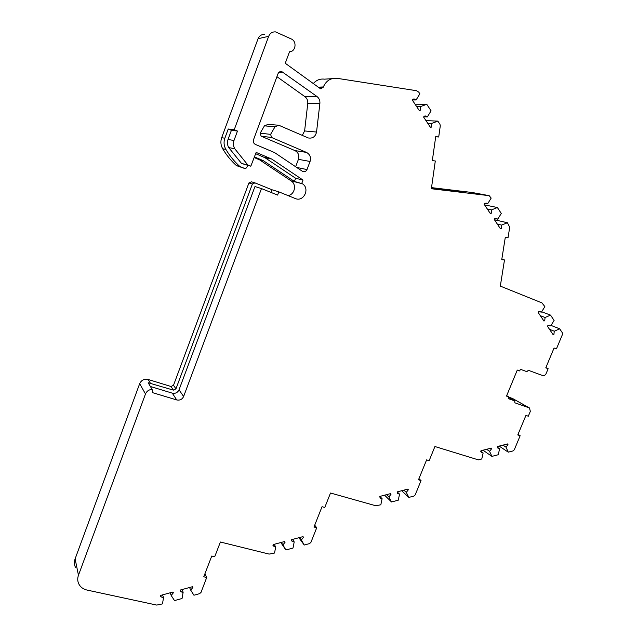 <?xml version="1.0" encoding="UTF-8"?>
<svg xmlns="http://www.w3.org/2000/svg" width="637" height="637" viewBox="0 0 637 637"><rect width="100%" height="100%" fill="white"/><g stroke="black" fill="none" stroke-linecap="round" stroke-linejoin="round"><path stroke-width="0.96" d="M518 434.394L520.15 435.732L514.29 449.778L512.992 450.94L508.262 452.159L505.993 447.142L507.976 444.642L507.657 443.925L497.497 446.513L497.306 447.365L498.142 448.424L499.615 448.774L498.245 454.738L491.891 456.379L489.574 451.338L491.565 448.83L491.238 448.114L480.983 450.725L480.784 451.577L481.604 452.62L483.133 452.987L481.771 458.982L478.355 459.866L434.92 446.521L429.155 460.67L426.607 459.882L418.493 479.796L421.041 480.561L415.205 494.885L413.859 496.088L408.85 497.409L406.295 492.369L408.333 489.797L407.967 489.081L397.225 491.883L397.671 493.595L399.55 494.137L398.26 500.196L391.54 501.972L388.928 496.916L390.975 494.336L390.6 493.611L379.748 496.446L380.162 498.126L382.104 498.699L379.819 496.43M399.55 494.137L397.217 491.939M483.133 452.987L480.831 451.378M499.615 448.774L497.33 447.238M310.068 161.472C311.19 157.395 309.988 154.369 306.453 152.394L271.593 137.496L270.606 134.367L275.033 126.771L278.799 125.242L308.173 137.934C312.632 138.699 315.419 136.732 316.541 132.042L319.885 103.409C320.108 100.511 319.129 98.202 316.939 96.482L281.721 71.551C280.001 71.336 278.775 72.061 278.027 73.717L253.494 139.782C252.937 141.884 253.59 143.436 255.437 144.448L274.571 152.585L302.83 171.576C304.709 172.086 306.102 171.417 306.994 169.577L310.068 161.472L298.427 159.338C299.509 155.404 298.331 152.482 294.907 150.579L261.13 136.183L260.175 133.173L264.435 125.847L268.073 124.374L277.421 125.131M382.104 498.699L380.83 504.791L375.75 505.746L330.515 493.014L324.782 507.45L322.043 506.702L313.977 527.022L316.724 527.747L310.92 542.366L309.518 543.608L304.223 545.033L301.341 539.977L303.443 537.341L303.029 536.617L291.65 539.658L291.85 541.076L294.198 541.888L293.004 548.059L285.886 549.978L282.947 544.906L285.058 542.254L284.635 541.53L273.138 544.595L273.297 545.973L275.717 546.841L274.077 544.348M294.198 541.888L292.463 539.443M204.947 573.722L206.714 577.472L201.021 592.394L199.564 593.684L193.943 595.229L190.718 590.157L192.876 587.449L192.414 586.725L180.343 590.021L180.279 591.056L181.967 592.187L183.138 592.235L182.047 598.509L174.498 600.587L171.202 595.499L173.375 592.776L172.906 592.052L160.699 595.38L160.588 596.343L162.347 597.554L163.534 597.602L162.539 594.878M183.138 592.235L182.031 589.559M484.646 203.283L487.608 203.88L491.175 198.083L489.168 195.67L431.36 188.735L435.302 160.986L432.332 160.604L435.302 160.986M472.296 192.517L431.512 187.62M520.15 435.732L517.777 434.936L525.931 415.412L528.296 416.232L530.342 411.343L529.474 407.959L514.879 402.815L514.728 400.872L508.246 398.603L508.931 396.947L506.678 395.681M514.728 400.872L508.708 397.488M529.474 407.959L512.578 398.507L508.844 397.154M508.931 396.947L506.511 396.095L517.284 370.065L519.704 370.949L520.389 369.285L526.855 371.658L528.376 370.304L542.573 375.527C544.078 375.894 545.24 375.265 546.084 373.656L548.146 368.712L545.869 367.637M494.957 218.555L497.736 219.192L501.279 213.443L497.393 207.527L484.582 204.891M501.829 259.14L504.488 259.952L501.741 259.689L505.3 237.322L508.055 237.609L509.711 227.218L507.402 222.743L494.447 219.749M408.85 497.409L401.652 490.729M391.54 501.972L384.589 495.18M270.956 192.398L271.951 189.754L254.935 182.859L252.387 184.029L175.947 388.865L173.415 390.115L148.182 382.757L152.1 389.366C148.931 389.597 146.717 391.134 145.483 393.992L78.462 575.259C77.388 578.308 77.499 581.199 78.805 583.954C80.453 587.131 83.184 589.161 86.982 590.053L156.734 605.078L162.467 603.9L163.534 597.602M254.593 182.755L251.432 181.816L248.908 182.97L173.511 385.266L171.011 386.5L148.166 379.485C144.249 378.697 141.422 380.082 139.678 383.649L75.11 558.872C74.075 561.81 74.179 564.621 75.445 567.296M304.223 545.033L298.904 537.724M285.886 549.978L280.837 542.541M206.714 577.472L203.76 576.788L211.755 556.045L214.709 556.754L220.394 542.015L269.148 554.094L274.539 553.035L275.717 546.841M254.458 156.909L263.264 160.643L294.421 181.457L302.432 183.782C310.323 188.56 303.594 202.351 295.257 198.513L278.815 191.848L271.951 189.754M254.219 157.562L259.641 159.879L291.093 180.86C297.009 184.419 294.716 194.914 287.924 195.535M264.721 34.454C261.592 34.271 259.363 35.688 258.057 38.714L221.676 137.711C220.378 141.541 220.713 145.22 222.695 148.763C226.485 155.165 231.08 160.787 236.47 165.628L244.735 168.487L246.28 168.025L247.936 165.509M412.394 99.969L416.12 99.953L419.863 93.822L418.724 92.094L416.423 90.693L337.188 78.335C330.778 77.786 326.168 80.652 323.341 86.958L320.913 88.861L320.196 88.535L285.249 63.262L289.524 51.764C295.735 51.756 297.192 41.421 291.3 38.976L275.574 31.898C272.333 31.699 270.024 33.18 268.663 36.317L234.241 129.693L228.237 129.016L231.398 130.354L237.474 131.063L234.241 129.693M331.996 78.669L324.448 79.155C320.061 78.614 316.342 80.079 313.316 83.558M423.772 116.786L427.355 116.905L431.074 110.83L426.758 104.285L415.053 104.205M435.7 136.756L438.71 136.995L440.294 125.823L439.976 124.326L437.858 121.126L425.962 120.6M508.262 452.159L499.153 446.091M491.891 456.379L483.021 450.208M539.611 311.413L541.458 312.114L544.866 306.62L541.952 302.901L500.316 286.109L504.488 259.952M548.975 325.212L550.71 325.897L554.102 320.451L550.543 315.124L541.657 311.78M548.146 368.712L545.782 367.836L554.071 347.985L556.427 348.893L562.439 334.497L562.336 332.777L559.692 328.827L551.013 325.411M437.858 121.126L431.687 123.443L427.714 123.244M426.758 104.285L420.524 106.594L416.614 106.546M507.402 222.743L501.637 225.092L497.306 224.057M497.393 207.527L491.573 209.876L487.289 208.968M550.543 315.124L545.081 317.505L540.327 315.681M559.692 328.827L554.278 331.216L549.484 329.289M489.574 451.338L486.604 449.292M505.993 447.142L502.943 445.128M388.928 496.916L386.603 494.654M406.295 492.369L403.89 490.148M282.947 544.906L281.267 542.429M301.341 539.977L299.573 537.54M171.202 595.499L170.159 592.8M190.718 590.157L189.579 587.505M431.496 187.732L448.958 189.826L462.255 192.342L431.368 188.656M295.616 166.798L298.427 159.338M302.28 135.41L304.613 130.943L307.775 103.329C307.982 100.535 307.026 98.313 304.9 96.649L276.928 76.687M228.237 129.016L224.861 138.197C223.539 142.075 223.882 145.801 225.88 149.392C229.718 155.874 234.36 161.567 239.815 166.472L244.735 168.487M239.815 166.472L236.47 165.628M314.71 525.191L316.724 527.747M303.443 537.341L302.933 536.649M285.058 542.254L284.572 541.546M152.1 389.366L152.737 392.711L176.712 399.932C179.889 400.554 182.182 399.415 183.615 396.501L261.473 188.576L277.597 195.081L278.815 191.848M261.473 188.576L254.967 186.545L179.029 389.812C177.635 392.655 175.382 393.77 172.277 393.148L150.396 386.492M231.398 130.354L228.014 139.519C227.067 142.314 227.313 145.005 228.747 147.601L241.542 163.47L250.819 166.209L247.793 164.959L234.742 148.724C233.277 146.072 233.031 143.309 234.002 140.451L237.474 131.063M255.66 153.692L265.016 157.737L295.64 178.249L294.421 181.457M295.64 178.249L303.021 180.064L271.784 159.083L256.138 152.402L250.819 166.209M301.779 183.345L303.021 180.064M416.12 99.953L414.52 99.03L412.848 99.221L412.322 100.089L419.337 110.639L420.221 110.312L420.524 106.594M419.098 110.289L420.221 110.312M427.355 116.905L425.858 116.022L424.131 116.197L423.605 117.065L430.508 127.448L431.384 127.113L431.687 123.443M430.246 127.05L431.384 127.113M438.71 136.995L435.724 136.573L432.332 160.604M448.623 190.718L448.958 189.826M507.976 444.642L507.1 444.069M491.565 448.83L490.713 448.249M418.923 478.737L421.041 480.561M408.333 489.797L407.64 489.168M390.975 494.336L390.306 493.691M490.004 213.053L491.231 213.323L491.573 209.876M487.608 203.88L486.509 203.171L484.59 203.307L484.08 204.135L490.402 213.658L491.231 213.323M500.053 228.197L501.295 228.5L501.637 225.092M497.736 219.192L496.701 218.507L494.758 218.642L494.248 219.454L500.475 228.834L501.295 228.5M543.353 320.18L544.715 320.714L545.081 317.505M541.458 312.114L538.647 311.692L538.161 312.472L543.934 321.048L544.715 320.714M552.534 333.828L553.911 334.385L554.278 331.216M550.71 325.897L547.931 325.499L547.454 326.271L553.147 334.728L553.911 334.385M247.793 164.959L241.542 163.47M283.027 72.124L278.751 72.53M488.898 195.607L472.113 192.485M529.108 407.791L512.228 398.34M78.462 575.259L75.11 558.872M145.483 393.992L139.678 383.649M302.432 183.782L291.093 180.86M268.663 36.317L258.057 38.714M323.11 87.588L319.097 87.747M323.341 86.958L318.301 87.165M173.415 390.115L171.011 386.5M150.3 383.052L148.166 379.485M175.947 388.865L173.511 385.266M252.387 184.029L248.908 182.97M263.264 160.643L259.641 159.879M262.707 160.341L259.092 159.584M225.88 149.392L222.695 148.763M224.861 138.197L221.676 137.711M316.939 96.482L304.9 96.649M319.885 103.409L307.775 103.329M316.541 132.042L304.613 130.943M275.033 126.771L264.435 125.847M270.606 134.367L260.175 133.173M271.593 137.496L261.13 136.183M306.453 152.394L294.907 150.579M306.994 169.577L296.444 167.364M153.103 392.798L152.585 391.922M176.712 399.932L172.277 393.148M183.615 396.501L179.029 389.812M234.002 140.451L228.014 139.519M271.784 159.083L265.016 157.737M270.653 158.47L263.901 157.14M234.742 148.724L228.747 147.601M291.523 540.614L291.85 541.076M272.97 545.471L273.297 545.973M281.721 71.551L279.89 71.734M413.405 99.038L414.52 99.03M424.847 115.99L425.858 116.022M485.943 203.06L486.509 203.171M496.191 218.395L496.701 218.507"/></g></svg>
